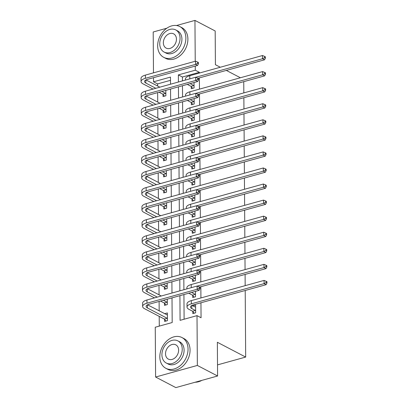 <?xml version="1.0" encoding="UTF-8"?>
<svg xmlns="http://www.w3.org/2000/svg" width="408" height="408" viewBox="0 0 408 408"><rect width="100%" height="100%" fill="white"/><g stroke="black" fill="none" stroke-linecap="round" stroke-linejoin="round"><path stroke-width="0.61" d="M245.208 290.486L245.677 357.071L217.352 342.271L217.586 376.003L175.833 387.6L155.606 377.028L155.254 327.236L172.181 322.534L172.013 297.865M170.493 80.32L157.59 83.905L157.605 86.006M157.651 92.626L157.718 102.071M157.763 108.691L157.83 118.136M157.876 124.756L157.942 134.196M157.988 140.816L158.054 150.261M158.1 156.881L158.166 166.326M158.212 172.941L158.279 182.386M158.324 189.006L158.391 198.451M158.437 205.071L158.503 214.511M158.549 221.131L158.615 230.576M158.661 237.196L158.727 246.641M158.773 253.256L158.839 262.701M158.885 269.321L158.952 278.766M158.998 285.386L159.064 294.826M159.11 301.446L159.176 310.891M159.212 316.368L159.278 326.12M157.59 83.905L153.546 81.794L153.515 77.683M153.479 72.853L153.194 31.997L166.816 28.213M164.602 319.337L164.618 321.433L167.438 320.652L167.387 312.941L164.587 313.716M164.49 303.277L164.506 305.373L167.326 304.587L167.29 299.176M164.378 287.212L164.393 289.308L167.214 288.527L167.178 283.111M164.266 271.152L164.281 273.248L167.101 272.462L167.066 267.046M164.154 255.087L164.169 257.183L166.989 256.397L166.954 250.986M164.041 239.022L164.057 241.118L166.877 240.338L166.841 234.921M163.929 222.962L163.945 225.058L166.765 224.273L166.729 218.861M163.817 206.897L163.832 208.993L166.653 208.208L166.617 202.796M163.705 190.832L163.72 192.933L166.541 192.148L166.505 186.731M163.593 174.772L163.608 176.868L166.428 176.083L166.393 170.671M163.481 158.707L163.496 160.803L166.316 160.023L166.28 154.606M163.368 142.647L163.384 144.743L166.204 143.958L166.168 138.547M163.256 126.582L163.271 128.678L166.092 127.893L166.056 122.482M163.144 110.517L163.159 112.613L165.98 111.833L165.944 106.417M163.032 94.457L163.047 96.553L165.867 95.768L165.832 90.357M179.913 295.667L180.081 320.341L197.008 315.639L201.057 317.75L200.95 302.777M200.92 297.947L200.838 286.712M200.807 281.887L200.726 270.652M200.695 265.822L200.614 254.587M200.583 249.757L200.501 238.527M200.471 233.697L200.389 222.462M200.359 217.632L200.277 206.397M200.246 201.572L200.165 190.337M200.134 185.507L200.053 174.272M200.022 169.442L199.94 158.207M199.91 153.382L199.828 142.147M199.798 137.317L199.716 126.082M199.685 121.258L199.604 110.022M199.573 105.193L199.492 93.957M199.461 89.128L199.379 77.892M199.349 73.068L199.344 72.308L182.417 77.01L182.442 80.906M182.478 85.731L182.554 96.966M182.59 101.796L182.667 113.031M182.702 117.861L182.779 129.091M182.815 133.921L182.891 145.156M182.927 149.986L183.003 161.221M183.039 166.046L183.115 177.281M183.151 182.111L183.228 193.346M183.263 198.176L183.34 209.406M183.376 214.236L183.452 225.471M183.488 230.301L183.564 241.536M183.6 246.361L183.677 257.596M183.712 262.426L183.789 273.661M183.824 278.491L183.901 289.721M183.931 294.55L184.105 319.224M192.816 311.503L192.831 313.599L195.651 312.814L195.595 305.108L192.795 305.883M192.704 295.438L192.719 297.534L195.539 296.754L195.498 291.337M192.591 279.378L192.607 281.474L195.427 280.689L195.386 275.278M192.479 263.313L192.494 265.409L195.315 264.629L195.274 259.213M192.367 247.253L192.382 249.349L195.203 248.564L195.162 243.148M192.255 231.188L192.27 233.284L195.09 232.499L195.055 227.088M192.143 215.123L192.158 217.219L194.978 216.439L194.942 211.023M192.03 199.063L192.046 201.159L194.866 200.374L194.83 194.963M191.918 182.998L191.933 185.094L194.754 184.314L194.718 178.898M191.806 166.938L191.821 169.034L194.641 168.249L194.606 162.833M191.694 150.873L191.709 152.969L194.529 152.184L194.494 146.773M191.582 134.808L191.597 136.904L194.417 136.124L194.381 130.708M191.469 118.748L191.485 120.844L194.305 120.059L194.269 114.648M191.357 102.683L191.372 104.779L194.193 103.994L194.157 98.583M191.245 86.618L191.26 88.72L194.081 87.934L194.045 82.518M243.755 81.666L243.831 92.902M243.867 97.726L243.943 108.962M243.979 113.791L244.055 125.026M244.091 129.856L244.168 141.086M244.198 145.916L244.28 157.151M244.31 161.981L244.392 173.216M244.423 178.041L244.504 189.276M244.535 194.106L244.616 205.341M244.647 210.171L244.729 221.401M244.759 226.231L244.841 237.466M244.871 242.296L244.953 253.531M244.984 258.356L245.065 269.591M245.096 274.421L245.177 285.656M217.51 364.89L245.677 357.071M217.586 376.003L197.355 365.435L155.606 377.028M220.289 67.249L215.414 64.704L215.179 30.972L194.947 20.4L195.233 61.256M176.496 25.525L194.947 20.4M226.333 70.411L240.404 77.76M195.269 66.086L195.294 70.196L178.367 74.899L178.418 82.023M199.344 72.308L195.294 70.196M197.008 315.639L197.355 365.435M178.454 86.848L178.531 98.083M178.566 102.913L178.643 114.148M178.679 118.978L178.755 130.213M178.791 135.038L178.867 146.273M178.903 151.103L178.979 162.338M179.015 167.163L179.092 178.398M179.127 183.228L179.204 194.463M179.239 199.293L179.316 210.528M179.352 215.353L179.428 226.588M179.464 231.418L179.54 242.653M179.576 247.483L179.653 258.713M179.688 263.543L179.765 274.778M179.8 279.608L179.877 290.843M170.519 84.216L170.468 77.092L153.546 81.794M171.977 293.036L171.901 281.8M171.865 276.971L171.788 265.736M171.753 260.911L171.676 249.676M171.641 244.846L171.564 233.611M171.528 228.781L171.452 217.546M171.416 212.721L171.34 201.486M171.304 196.656L171.227 185.421M171.192 180.596L171.115 169.361M171.079 164.531L171.003 153.296M170.967 148.466L170.891 137.231M170.855 132.406L170.779 121.171M170.743 116.341L170.666 105.106M170.631 100.276L170.554 89.046M182.417 77.01L178.367 74.899M195.611 307.204L191.918 305.424M195.396 310.442L191.791 308.56A6.941 2.632 -0.4 0 1 190.49 307.04A6.941 2.632 -0.4 0 1 193.387 304.878L266.118 284.677L264.093 283.621L191.362 303.822A10.414 3.947 179.6 0 0 187.017 307.066A10.414 3.947 179.6 0 0 188.97 309.34L192.576 311.228L195.396 310.442L195.636 310.718M194.274 313.196L192.576 311.228M266.159 282.565L266.97 282.989L266.96 281.704L266.154 281.28L266.159 282.565L264.093 283.621L264.073 280.408L191.342 300.609A10.414 3.947 179.6 0 0 186.997 303.853L187.017 307.066M264.073 280.408L266.154 281.28M266.97 282.989L266.118 284.677M166.066 321.035L164.363 319.061L167.188 318.276L147.395 307.938A6.941 2.632 -0.4 0 1 146.095 306.418A6.941 2.632 -0.4 0 1 148.991 304.256L199.15 290.328L197.13 289.267L146.967 303.2A10.414 3.947 179.6 0 0 142.621 306.444A10.414 3.947 179.6 0 0 144.575 308.723L164.363 319.061M167.188 318.276L167.423 318.556M167.402 315.037L147.523 304.807M199.196 288.216L200.007 288.635L199.996 287.354L199.186 286.931L199.196 288.216L197.13 289.267L197.105 286.054L146.946 299.987A10.414 3.947 179.6 0 0 142.601 303.231L142.621 306.444M197.105 286.054L199.186 286.931M200.007 288.635L199.15 290.328M194.162 297.136L192.464 295.163L195.284 294.377L191.678 292.495A6.941 2.632 -0.4 0 1 191.561 292.434M195.284 294.377L195.524 294.658M188.741 293.214A10.414 3.947 179.6 0 0 188.858 293.281L192.464 295.163M199.492 287.089L266.006 268.617L263.981 267.556L197.217 286.1M266.047 266.506L266.858 266.929L266.847 265.644L266.041 265.22L266.047 266.506L263.981 267.556L263.961 264.343L191.23 284.544A10.414 3.947 179.6 0 0 186.884 287.788L186.889 288.895M263.961 264.343L266.041 265.22M266.858 266.929L266.006 268.617M194.055 281.071L192.352 279.103L195.172 278.317L191.566 276.43A6.941 2.632 -0.4 0 1 191.449 276.369M195.172 278.317L195.412 278.593M188.629 277.154A10.414 3.947 179.6 0 0 188.746 277.216L192.352 279.103M199.379 271.024L265.894 252.552L263.869 251.496L197.105 270.04M265.934 250.441L266.745 250.864L266.735 249.579L265.929 249.155L265.934 250.441L263.869 251.496L263.849 248.283L191.117 268.479A10.414 3.947 179.6 0 0 186.772 271.728L186.777 272.83M263.849 248.283L265.929 249.155M266.745 250.864L265.894 252.552M193.943 265.006L192.239 263.038L195.06 262.252L191.454 260.37A6.941 2.632 -0.4 0 1 191.337 260.309M195.06 262.252L195.299 262.533M188.516 261.089A10.414 3.947 179.6 0 0 188.634 261.151L192.239 263.038M199.267 254.964L265.781 236.487L263.757 235.431L196.993 253.975M265.822 234.376L266.633 234.799L266.623 233.514L265.817 233.09L265.822 234.376L263.757 235.431L263.736 232.218L191.005 252.419A10.414 3.947 179.6 0 0 186.66 255.663L186.665 256.765M263.736 232.218L265.817 233.09M266.633 234.799L265.781 236.487M165.954 304.97L164.251 302.996L167.076 302.216L163.348 300.268M157.304 297.111L147.283 291.873A6.941 2.632 -0.4 0 1 145.982 290.358A6.941 2.632 -0.4 0 1 148.879 288.196L199.038 274.263L197.018 273.207L146.855 287.135A10.414 3.947 179.6 0 0 142.509 290.379A10.414 3.947 179.6 0 0 144.463 292.658L154.484 297.896M160.528 301.053L164.251 302.996M167.076 302.216L167.311 302.491M161.303 295.999L147.41 288.742M199.084 272.151L199.894 272.575L199.884 271.289L199.073 270.866L199.084 272.151L197.018 273.207L196.993 269.994L146.834 283.922A10.414 3.947 179.6 0 0 142.489 287.166L142.509 290.379M196.993 269.994L199.073 270.866M199.894 272.575L199.038 274.263M165.842 288.905L164.138 286.936L166.964 286.151L163.236 284.208M157.192 281.046L147.171 275.813A6.941 2.632 -0.4 0 1 145.87 274.293A6.941 2.632 -0.4 0 1 148.767 272.131L198.925 258.198L196.906 257.142L146.742 271.075A10.414 3.947 179.6 0 0 142.397 274.319A10.414 3.947 179.6 0 0 144.35 276.593L154.372 281.831M160.415 284.988L164.138 286.936M166.964 286.151L167.198 286.431M161.191 279.934L147.298 272.677M198.971 256.086L199.782 256.51L199.772 255.224L198.961 254.801L198.971 256.086L196.906 257.142L196.88 253.929L146.722 267.862A10.414 3.947 179.6 0 0 142.377 271.106L142.397 274.319M196.88 253.929L198.961 254.801M199.782 256.51L198.925 258.198M165.73 272.845L164.026 270.871L166.852 270.091L163.124 268.143M157.08 264.986L147.059 259.748A6.941 2.632 -0.4 0 1 145.758 258.228A6.941 2.632 -0.4 0 1 148.655 256.066L198.813 242.138L196.794 241.077L146.63 255.01A10.414 3.947 179.6 0 0 142.285 258.254A10.414 3.947 179.6 0 0 144.238 260.534L154.26 265.766M160.303 268.928L164.026 270.871M166.852 270.091L167.086 270.366M161.078 263.874L147.186 256.617M198.859 240.026L199.67 240.45L199.66 239.165L198.849 238.741L198.859 240.026L196.794 241.077L196.768 237.869L146.61 251.797A10.414 3.947 179.6 0 0 142.264 255.041L142.285 258.254M196.768 237.869L198.849 238.741M199.67 240.45L198.813 242.138M193.831 248.946L192.127 246.973L194.947 246.192L191.342 244.305A6.941 2.632 -0.4 0 1 191.225 244.244M194.947 246.192L195.187 246.468M188.404 245.029A10.414 3.947 179.6 0 0 188.522 245.091L192.127 246.973M199.155 238.899L265.669 220.427L263.645 219.366L196.88 237.91M265.71 218.316L266.521 218.739L266.511 217.454L265.705 217.031L265.71 218.316L263.645 219.366L263.624 216.158L190.893 236.354A10.414 3.947 179.6 0 0 186.548 239.598L186.558 240.705M263.624 216.158L265.705 217.031M266.521 218.739L265.669 220.427M165.617 256.78L163.914 254.811L166.739 254.026L163.011 252.078M156.968 248.921L146.946 243.688A6.941 2.632 -0.4 0 1 145.646 242.168A6.941 2.632 -0.4 0 1 148.543 240.006L198.701 226.073L196.681 225.017L146.518 238.945A10.414 3.947 179.6 0 0 142.173 242.189A10.414 3.947 179.6 0 0 144.126 244.469L154.148 249.706M160.191 252.863L163.914 254.811M166.739 254.026L166.974 254.301M160.966 247.809L147.074 240.552M198.747 223.961L199.558 224.385L199.548 223.1L198.737 222.676L198.747 223.961L196.681 225.017L196.656 221.804L146.498 235.737A10.414 3.947 179.6 0 0 142.152 238.981L142.173 242.189M196.656 221.804L198.737 222.676M199.558 224.385L198.701 226.073M195.136 382.24A17.36 13.076 -62.4 0 0 201.827 380.384M159.829 356.852A17.36 13.076 -62.4 0 0 165.898 368.322A17.36 13.076 -62.4 0 0 180.525 365.395A17.36 13.076 -62.4 0 0 188.042 349.019A17.36 13.076 -62.4 0 0 181.973 337.554A17.36 13.076 -62.4 0 0 167.341 340.481A17.36 13.076 -62.4 0 0 159.829 356.852M165.898 368.322L167.917 369.378A17.36 13.076 -62.4 0 0 182.549 366.45A17.36 13.076 -62.4 0 0 190.062 350.074A17.36 13.076 -62.4 0 0 183.998 338.609L181.973 337.554M177.863 340.889L179.724 341.858A12.5 9.415 117.6 0 1 184.09 350.115A12.5 9.415 117.6 0 1 178.679 361.906A12.5 9.415 117.6 0 1 168.147 364.012L166.286 363.038A12.5 9.415 -62.4 0 0 176.817 360.932A12.5 9.415 -62.4 0 0 182.228 349.141A12.5 9.415 -62.4 0 0 177.863 340.889A12.5 9.415 -62.4 0 0 167.326 342.995A12.5 9.415 -62.4 0 0 161.915 354.787A12.5 9.415 -62.4 0 0 166.286 363.038M178.617 350.146A8.053 6.069 -62.4 0 0 175.802 344.826A8.053 6.069 -62.4 0 0 169.014 346.183A8.053 6.069 -62.4 0 0 165.526 353.782A8.053 6.069 -62.4 0 0 168.341 359.101A8.053 6.069 -62.4 0 0 175.134 357.745A8.053 6.069 -62.4 0 0 178.617 350.146M157.656 45.875A17.36 13.076 -62.4 0 0 163.725 57.339A17.36 13.076 -62.4 0 0 178.357 54.412A17.36 13.076 -62.4 0 0 185.869 38.041A17.36 13.076 -62.4 0 0 179.8 26.571A17.36 13.076 -62.4 0 0 165.174 29.498A17.36 13.076 -62.4 0 0 157.656 45.875M163.725 57.339L165.75 58.4A17.36 13.076 -62.4 0 0 180.377 55.473A17.36 13.076 -62.4 0 0 187.894 39.097A17.36 13.076 -62.4 0 0 181.825 27.627L179.8 26.571M175.69 29.906L177.551 30.88A12.5 9.415 117.6 0 1 181.917 39.137A12.5 9.415 117.6 0 1 176.511 50.923A12.5 9.415 117.6 0 1 165.974 53.035L164.113 52.061A12.5 9.415 -62.4 0 0 174.649 49.955A12.5 9.415 -62.4 0 0 180.055 38.163A12.5 9.415 -62.4 0 0 175.69 29.906A12.5 9.415 -62.4 0 0 165.158 32.013A12.5 9.415 -62.4 0 0 159.747 43.804A12.5 9.415 -62.4 0 0 164.113 52.061M176.445 39.168A8.053 6.069 -62.4 0 0 173.63 33.844A8.053 6.069 -62.4 0 0 166.841 35.205A8.053 6.069 -62.4 0 0 163.358 42.804A8.053 6.069 -62.4 0 0 166.173 48.124A8.053 6.069 -62.4 0 0 172.961 46.762A8.053 6.069 -62.4 0 0 176.445 39.168M193.718 232.881L192.015 230.913L194.835 230.127L191.23 228.245A6.941 2.632 -0.4 0 1 191.112 228.179M194.835 230.127L195.075 230.403M188.292 228.964A10.414 3.947 179.6 0 0 188.409 229.026L192.015 230.913M199.043 222.834L265.557 204.362L263.532 203.306L196.768 221.85M265.598 202.251L266.409 202.674L266.399 201.389L265.593 200.966L265.598 202.251L263.532 203.306L263.512 200.093L190.781 220.294A10.414 3.947 179.6 0 0 186.436 223.538L186.446 224.64M263.512 200.093L265.593 200.966M266.409 202.674L265.557 204.362M193.606 216.821L191.903 214.848L194.723 214.062L191.117 212.18A6.941 2.632 -0.4 0 1 191 212.119M194.723 214.062L194.963 214.343M188.18 212.899A10.414 3.947 179.6 0 0 188.297 212.966L191.903 214.848M198.931 206.774L265.445 188.302L263.42 187.241L196.656 205.785M265.486 186.191L266.296 186.609L266.286 185.324L265.481 184.906L265.486 186.191L263.42 187.241L263.4 184.028L190.669 204.23A10.414 3.947 179.6 0 0 186.323 207.473L186.334 208.58M263.4 184.028L265.481 184.906M266.296 186.609L265.445 188.302M193.494 200.756L191.791 198.783L194.611 198.002L191.005 196.115A6.941 2.632 -0.4 0 1 190.888 196.054M194.611 198.002L194.851 198.278M188.068 196.84A10.414 3.947 179.6 0 0 188.185 196.901L191.791 198.783M198.818 190.709L265.333 172.237L263.308 171.181L196.544 189.725M265.373 170.126L266.184 170.549L266.174 169.264L265.368 168.841L265.373 170.126L263.308 171.181L263.288 167.969L190.556 188.165A10.414 3.947 179.6 0 0 186.211 191.408L186.221 192.515M263.288 167.969L265.368 168.841M266.184 170.549L265.333 172.237M193.382 184.691L191.678 182.723L194.499 181.937L190.893 180.055A6.941 2.632 -0.4 0 1 190.776 179.994M194.499 181.937L194.738 182.213M187.955 180.775A10.414 3.947 179.6 0 0 188.073 180.836L191.678 182.723M198.706 174.649L265.22 156.172L263.196 155.117L196.432 173.66M265.261 154.061L266.072 154.484L266.062 153.199L265.256 152.776L265.261 154.061L263.196 155.117L263.175 151.904L190.444 172.105A10.414 3.947 179.6 0 0 186.099 175.348L186.109 176.45M263.175 151.904L265.256 152.776M266.072 154.484L265.22 156.172M193.27 168.631L191.566 166.658L194.386 165.877L190.781 163.99A6.941 2.632 -0.4 0 1 190.664 163.929M194.386 165.877L194.626 166.153M187.843 164.715A10.414 3.947 179.6 0 0 187.96 164.776L191.566 166.658M198.594 158.584L265.108 140.112L263.084 139.052L196.319 157.595M265.149 138.001L265.96 138.424L265.95 137.139L265.144 136.716L265.149 138.001L263.084 139.052L263.063 135.839L190.332 156.04A10.414 3.947 179.6 0 0 185.987 159.283L185.997 160.39M263.063 135.839L265.144 136.716M265.96 138.424L265.108 140.112M165.505 240.72L163.802 238.746L166.627 237.961L162.899 236.018M156.856 232.856L146.834 227.623A6.941 2.632 -0.4 0 1 145.534 226.103A6.941 2.632 -0.4 0 1 148.43 223.941L198.589 210.008L196.569 208.952L146.406 222.885A10.414 3.947 179.6 0 0 142.061 226.129A10.414 3.947 179.6 0 0 144.014 228.409L154.035 233.641M160.079 236.798L163.802 238.746M166.627 237.961L166.862 238.241M160.854 231.749L146.962 224.487M198.635 207.901L199.446 208.32L199.436 207.035L198.625 206.616L198.635 207.901L196.569 208.952L196.544 205.739L146.385 219.672A10.414 3.947 179.6 0 0 142.04 222.916L142.061 226.129M196.544 205.739L198.625 206.616M199.446 208.32L198.589 210.008M165.393 224.655L163.69 222.681L166.515 221.901L162.787 219.953M156.743 216.796L146.722 211.558A6.941 2.632 -0.4 0 1 145.421 210.044A6.941 2.632 -0.4 0 1 148.318 207.876L198.477 193.948L196.457 192.892L146.294 206.82A10.414 3.947 179.6 0 0 141.948 210.064A10.414 3.947 179.6 0 0 143.902 212.344L153.923 217.576M159.967 220.738L163.69 222.681M166.515 221.901L166.75 222.176M160.742 215.684L146.849 208.427M198.523 191.837L199.334 192.26L199.323 190.975L198.512 190.551L198.523 191.837L196.457 192.892L196.432 189.679L146.273 203.607A10.414 3.947 179.6 0 0 141.928 206.851L141.948 210.064M196.432 189.679L198.512 190.551M199.334 192.26L198.477 193.948M165.281 208.59L163.577 206.621L166.403 205.836L162.675 203.893M156.631 200.731L146.61 195.498A6.941 2.632 -0.4 0 1 145.309 193.979A6.941 2.632 -0.4 0 1 148.206 191.816L198.364 177.883L196.345 176.827L146.181 190.76A10.414 3.947 179.6 0 0 141.836 194.004A10.414 3.947 179.6 0 0 143.789 196.279L153.811 201.516M159.854 204.673L163.577 206.621M166.403 205.836L166.637 206.111M160.63 199.619L146.737 192.362M198.41 175.772L199.221 176.195L199.211 174.91L198.4 174.486L198.41 175.772L196.345 176.827L196.319 173.614L146.161 187.547A10.414 3.947 179.6 0 0 141.816 190.791L141.836 194.004M196.319 173.614L198.4 174.486M199.221 176.195L198.364 177.883M165.169 192.53L163.465 190.556L166.291 189.776L162.562 187.828M156.519 184.671L146.498 179.433A6.941 2.632 -0.4 0 1 145.197 177.914A6.941 2.632 -0.4 0 1 148.094 175.751L198.252 161.823L196.233 160.762L146.069 174.695A10.414 3.947 179.6 0 0 141.724 177.939A10.414 3.947 179.6 0 0 143.677 180.219L153.699 185.451M159.742 188.613L163.465 190.556M166.291 189.776L166.525 190.052M160.517 183.559L146.625 176.302M198.298 159.712L199.109 160.135L199.099 158.85L198.288 158.426L198.298 159.712L196.233 160.762L196.207 157.549L146.049 171.482A10.414 3.947 179.6 0 0 141.704 174.726L141.724 177.939M196.207 157.549L198.288 158.426M199.109 160.135L198.252 161.823M165.056 176.465L163.353 174.496L166.178 173.711L162.45 171.763M156.407 168.606L146.385 163.368A6.941 2.632 -0.4 0 1 145.085 161.854A6.941 2.632 -0.4 0 1 147.982 159.691L198.14 145.758L196.121 144.702L145.957 158.63A10.414 3.947 179.6 0 0 141.612 161.874A10.414 3.947 179.6 0 0 143.565 164.154L153.587 169.391M159.63 172.548L163.353 174.496M166.178 173.711L166.413 173.986M160.405 167.494L146.513 160.237M198.186 143.647L198.997 144.07L198.987 142.785L198.176 142.361L198.186 143.647L196.121 144.702L196.095 141.489L145.936 155.417A10.414 3.947 179.6 0 0 141.591 158.666L141.612 161.874M196.095 141.489L198.176 142.361M198.997 144.07L198.14 145.758M193.157 152.566L191.454 150.598L194.274 149.812L190.669 147.931A6.941 2.632 -0.4 0 1 190.551 147.864M194.274 149.812L194.514 150.088M187.731 148.65A10.414 3.947 179.6 0 0 187.848 148.711L191.454 150.598M198.482 142.519L264.996 124.047L262.971 122.992L196.207 141.535M265.037 121.936L265.848 122.359L265.837 121.074L265.032 120.651L265.037 121.936L262.971 122.992L262.951 119.779L190.22 139.98A10.414 3.947 179.6 0 0 185.875 143.223L185.885 144.325M262.951 119.779L265.032 120.651M265.848 122.359L264.996 124.047M164.944 160.4L163.241 158.431L166.066 157.646L162.338 155.703M156.295 152.541L146.273 147.308A6.941 2.632 -0.4 0 1 144.973 145.789A6.941 2.632 -0.4 0 1 147.869 143.626L198.028 129.693L196.008 128.637L145.845 142.571A10.414 3.947 179.6 0 0 141.499 145.814A10.414 3.947 179.6 0 0 143.453 148.089L153.474 153.326M159.518 156.483L163.241 158.431M166.066 157.646L166.301 157.927M160.293 151.434L146.401 144.172M198.074 127.582L198.885 128.005L198.875 126.72L198.064 126.302L198.074 127.582L196.008 128.637L195.983 125.424L145.824 139.358A10.414 3.947 179.6 0 0 141.479 142.601L141.499 145.814M195.983 125.424L198.064 126.302M198.885 128.005L198.028 129.693M193.045 136.507L191.342 134.533L194.162 133.748L190.556 131.866A6.941 2.632 -0.4 0 1 190.439 131.804M194.162 133.748L194.402 134.028M187.619 132.585A10.414 3.947 179.6 0 0 187.736 132.651L191.342 134.533M198.37 126.46L264.884 107.982L262.859 106.927L196.095 125.47M264.925 105.876L265.736 106.294L265.725 105.009L264.92 104.591L264.925 105.876L262.859 106.927L262.839 103.714L190.108 123.915A10.414 3.947 179.6 0 0 185.762 127.158L185.773 128.26M262.839 103.714L264.92 104.591M265.736 106.294L264.884 107.982M164.832 144.34L163.129 142.367L165.954 141.586L162.226 139.638M156.182 136.481L146.161 131.243A6.941 2.632 -0.4 0 1 144.86 129.724A6.941 2.632 -0.4 0 1 147.757 127.561L197.916 113.633L195.896 112.577L145.733 126.506A10.414 3.947 179.6 0 0 141.387 129.749A10.414 3.947 179.6 0 0 143.341 132.029L153.362 137.261M159.406 140.423L163.129 142.367M165.954 141.586L166.189 141.862M160.181 135.369L146.288 128.112M197.962 111.522L198.773 111.945L198.762 110.66L197.951 110.237L197.962 111.522L195.896 112.577L195.871 109.364L145.712 123.293A10.414 3.947 179.6 0 0 141.367 126.536L141.387 129.749M195.871 109.364L197.951 110.237M198.773 111.945L197.916 113.633M192.933 120.442L191.23 118.468L194.05 117.688L190.444 115.801A6.941 2.632 -0.4 0 1 190.327 115.739M194.05 117.688L194.29 117.963M187.507 116.525A10.414 3.947 179.6 0 0 187.624 116.586L191.23 118.468M198.257 110.395L264.772 91.922L262.747 90.867L195.983 109.41M264.812 89.811L265.623 90.234L265.613 88.949L264.807 88.526L264.812 89.811L262.747 90.867L262.726 87.654L189.995 107.85A10.414 3.947 179.6 0 0 185.65 111.093L185.66 112.2M262.726 87.654L264.807 88.526M265.623 90.234L264.772 91.922M164.72 128.275L163.016 126.307L165.842 125.521L162.114 123.578M156.07 120.416L146.049 115.183A6.941 2.632 -0.4 0 1 144.748 113.664A6.941 2.632 -0.4 0 1 147.645 111.501L197.804 97.568L195.784 96.512L145.62 110.446A10.414 3.947 179.6 0 0 141.275 113.689A10.414 3.947 179.6 0 0 143.228 115.964L153.25 121.202M159.293 124.358L163.016 126.307M165.842 125.521L166.076 125.797M160.069 119.304L146.176 112.047M197.849 95.457L198.66 95.88L198.65 94.595L197.839 94.172L197.849 95.457L195.784 96.512L195.758 93.299L145.6 107.233A10.414 3.947 179.6 0 0 141.255 110.476L141.275 113.689M195.758 93.299L197.839 94.172M198.66 95.88L197.804 97.568M192.821 104.377L191.117 102.408L193.938 101.623L190.332 99.741A6.941 2.632 -0.4 0 1 190.215 99.674M193.938 101.623L194.177 101.898M187.394 100.46A10.414 3.947 179.6 0 0 187.512 100.521L191.117 102.408M198.145 94.33L264.659 75.857L262.635 74.802L195.871 93.345M264.7 73.746L265.511 74.169L265.501 72.884L264.695 72.461L264.7 73.746L262.635 74.802L262.614 71.589L189.883 91.79A10.414 3.947 179.6 0 0 185.538 95.033L185.548 96.135M262.614 71.589L264.695 72.461M265.511 74.169L264.659 75.857M164.608 112.215L162.909 110.242L165.73 109.461L162.001 107.513M155.958 104.356L145.936 99.118A6.941 2.632 -0.4 0 1 144.636 97.599A6.941 2.632 -0.4 0 1 147.533 95.436L197.691 81.508L195.672 80.447L145.508 94.381A10.414 3.947 179.6 0 0 141.163 97.624A10.414 3.947 179.6 0 0 143.116 99.904L153.138 105.136M159.181 108.299L162.909 110.242M165.73 109.461L165.969 109.737M159.956 103.244L146.064 95.987M197.737 79.397L198.548 79.82L198.538 78.535L197.727 78.112L197.737 79.397L195.672 80.447L195.646 77.234L145.488 91.168A10.414 3.947 179.6 0 0 141.143 94.411L141.163 97.624M195.646 77.234L197.727 78.112M198.548 79.82L197.691 81.508M192.709 88.317L191.005 86.343L193.826 85.563L190.22 83.676A6.941 2.632 -0.4 0 1 190.102 83.614M193.826 85.563L194.065 85.838M187.282 84.4A10.414 3.947 179.6 0 0 187.399 84.461L191.005 86.343M198.033 78.27L264.547 59.797L262.522 58.737L195.758 77.28M264.588 57.686L265.399 58.109L265.389 56.824L264.583 56.401L264.588 57.686L262.522 58.737L262.502 55.524L189.771 75.725A10.414 3.947 179.6 0 0 185.426 78.968L185.436 80.075M262.502 55.524L264.583 56.401M265.399 58.109L264.547 59.797M164.495 96.15L162.797 94.182L165.617 93.396L161.889 91.448M155.846 88.291L145.824 83.053A6.941 2.632 -0.4 0 1 144.524 81.539A6.941 2.632 -0.4 0 1 147.421 79.376L197.579 65.443L195.559 64.388L145.396 78.316A10.414 3.947 179.6 0 0 141.051 81.559A10.414 3.947 179.6 0 0 143.004 83.839L153.026 89.077M159.069 92.233L162.797 94.182M165.617 93.396L165.857 93.672M159.844 87.179L145.957 79.922M197.625 63.332L198.436 63.755L198.426 62.47L197.615 62.047L197.625 63.332L195.559 64.388L195.534 61.175L145.376 75.103A10.414 3.947 179.6 0 0 141.03 78.346L141.051 81.559M195.534 61.175L197.615 62.047M198.436 63.755L197.579 65.443M191.791 308.56L191.77 305.505M191.362 303.822L191.342 300.609M147.395 307.938L147.375 304.883M146.967 303.2L146.946 299.987M191.25 287.681L191.23 284.544M191.138 271.621L191.117 268.479M191.026 255.556L191.005 252.419M147.283 291.873L147.262 288.818M146.855 287.135L146.834 283.922M147.171 275.813L147.15 272.758M146.742 271.075L146.722 267.862M147.059 259.748L147.038 256.693M146.63 255.01L146.61 251.797M190.913 239.491L190.893 236.354M146.946 243.688L146.926 240.628M146.518 238.945L146.498 235.737M190.801 223.431L190.781 220.294M190.689 207.366L190.669 204.23M190.577 191.301L190.556 188.165M190.465 175.241L190.444 172.105M190.352 159.176L190.332 156.04M146.834 227.623L146.814 224.568M146.406 222.885L146.385 219.672M146.722 211.558L146.701 208.503M146.294 206.82L146.273 203.607M146.61 195.498L146.589 192.443M146.181 190.76L146.161 187.547M146.498 179.433L146.477 176.378M146.069 174.695L146.049 171.482M146.385 163.368L146.365 160.313M145.957 158.63L145.936 155.417M190.24 143.116L190.22 139.98M146.273 147.308L146.253 144.254M145.845 142.571L145.824 139.358M190.128 127.051L190.108 123.915M146.161 131.243L146.141 128.189M145.733 126.506L145.712 123.293M190.016 110.986L189.995 107.85M146.049 115.183L146.028 112.129M145.62 110.446L145.6 107.233M189.904 94.926L189.883 91.79M145.936 99.118L145.916 96.064M145.508 94.381L145.488 91.168M189.791 78.861L189.771 75.725M145.824 83.053L145.804 79.999M145.396 78.316L145.376 75.103"/></g></svg>
